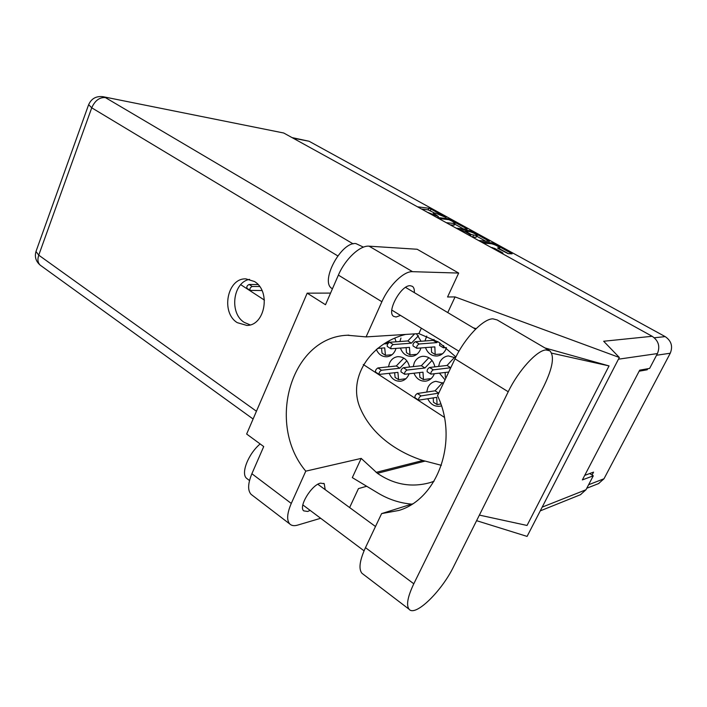 <?xml version="1.0" encoding="UTF-8"?>
<svg xmlns="http://www.w3.org/2000/svg" width="707" height="707" viewBox="0 0 707 707"><rect width="100%" height="100%" fill="white"/><g stroke="black" fill="none" stroke-linecap="round" stroke-linejoin="round"><path stroke-width="1.06" d="M434.885 366.845C433.126 359.766 429.052 356.248 422.68 356.284C418.942 356.814 416.158 358.917 414.337 362.594L413.206 366.615M413.993 373.278C416.458 378.899 420.418 381.524 425.861 381.135C429.396 380.516 432.048 378.448 433.815 374.931L434.266 373.835M376.301 349.382C378.581 354.481 382.169 356.947 387.083 356.761C390.715 356.266 393.437 354.18 395.248 350.513L395.982 348.471M426.745 336.081L424.951 340.977M425.499 347.65C427.779 353.403 431.685 356.187 437.226 355.992C441.018 355.453 443.855 353.314 445.746 349.576L446.453 347.711M443.43 383.238L435.83 381.303C432.286 381.939 429.635 383.998 427.903 387.489L426.692 392.076M427.779 398.801C430.519 404.369 434.628 406.834 440.125 406.216L441.433 405.871M409.574 367.021C407.851 360.093 403.9 356.637 397.741 356.664C394.082 357.168 391.36 359.244 389.575 362.894L388.479 366.809M389.221 373.376C391.598 378.934 395.434 381.541 400.745 381.206C404.218 380.605 406.817 378.563 408.549 375.063L409.026 373.879M455.494 357.813L448.273 355.904C444.464 356.452 441.628 358.582 439.763 362.293L438.587 366.42M439.436 373.181L445.048 379.827M400.957 338.043L399.915 341.525M400.427 348.109C402.637 353.792 406.428 356.549 411.828 356.381C415.539 355.868 418.314 353.756 420.161 350.045L420.904 348.038M498.85 248.908L499.266 248.033L497.542 247.971L498.426 248.67L508.112 253.627L512.124 253.84L494.052 243.694L491.833 242.837L481.184 241.953M499.266 248.033L499.761 247.901C498.205 246.213 495.439 244.834 491.471 243.756L483.234 243.084M501.555 253.194L503.013 253.221L502.111 252.505L494.644 248.387L491.1 247.423M456.218 228.175L467.168 229.289L466.558 228.6L447.929 218.719L436.749 217.429M292.035 137.591L309.065 141.25L665.181 336.612C671.341 340.827 673.029 346.368 670.263 353.226L603.999 478.763L598.546 483.597M433.064 214.088L433.497 213.143L435.477 213.152L446.09 217.491L431.031 209.095L428.857 208.247L417.448 206.789M433.497 213.143L438.428 216.589L427.152 212.144M471.534 232.161L471.843 231.498L469.642 230.65L458.719 229.554M471.843 231.498L489.5 241.405L478.63 240.539M468.405 234.901L470.897 235.069L470.058 234.397L465.268 231.755L460.717 230.659M645.951 369.063L647.205 369.779L647.753 368.745M647.205 369.779L639.137 371.21M592.042 475.024L593.553 472.135L584.733 475.369M396.132 341.799L394.833 338.273M421.08 341.26L416.476 333.757M240.725 284.674L264.445 300.122M363.257 364.494L444.358 417.324M434.593 213.046L428.133 209.846L421.478 209.007M463.438 228.909L454.742 224.128M450.094 224.799L453.638 225.171L454.38 223.553L455.078 223.403L452.524 221.388L448.972 219.683L438.702 218.516M454.38 223.553L446.223 222.661M453.638 225.171L454.336 225.029L455.061 223.447M476.925 236.332L485.665 241.14M476.748 235.678L477.287 235.546C475.784 233.92 473.063 232.568 469.13 231.489L465.568 231.207L471.189 234.503L476.748 235.678L475.988 237.313L477.278 235.581M471.816 236.783L472.665 237.013L473.425 235.369M475.988 237.313L472.665 237.013M508.404 253.645L499.389 248.696M549.1 350.38L497.136 319.926L492.912 318.83C483.164 318.716 464.632 338.026 454.999 358.847L437.527 395.69C458.834 440.09 438.296 498.735 398.942 510.436L381.612 513.6L365.475 547.642C359.651 560.465 358.476 569.011 361.949 573.28L363.168 574.208M544.178 385.536C552.768 367.569 554.642 355.992 549.807 350.796L545.937 349.938C536.86 350.363 518.434 370.565 508.227 391.758L413.798 583.788C407.639 596.788 406.074 605.272 409.088 609.24C415.256 617.184 441.822 591.123 453.717 566.422L544.178 385.536M247.538 479.046L246.584 478.321C240.61 473.504 248.228 453.956 260.149 443.943M331.892 288.465L332.431 288.801L331.892 288.465C319.767 281.598 341.34 241.29 355.992 243.623L363.451 247.15M414.32 292.61C414.541 289.543 413.904 287.457 412.411 286.353L410.29 285.716C401.037 284.762 386.181 312.176 393.64 316.347L396.061 317.028L400.498 315.41M325.193 489.651L324.248 483.747L320.563 483.137C311.628 484.719 298.248 506.76 303.718 510.869L307.686 511.461L310.161 510.401M254.379 281.483L245.965 278.894C227.292 277.745 220.496 312.582 237.269 322.657L246.831 325.423C265.09 325.733 271.152 290.992 254.379 281.483M250.137 324.875L244.26 322.401C229.077 313.289 232.85 282.164 249.571 279.362M252.284 495.262L251.082 494.343C247.574 490.419 247.848 483.553 251.886 473.734L291.275 503.437C287.024 513.379 286.529 520.228 289.782 523.984C291.593 525.725 294.2 526.105 297.62 525.115L320.669 518.284M283.719 133.004L103.134 96.718L283.719 133.004L652.163 336.285L603.663 341.251L619.332 357.477L455.069 296.922L447.558 296.984L458.675 273.07L412.543 271.674C403.909 270.984 389 285.434 381.886 301.73L338.388 275.111L325.494 304.735L307.183 293.158L246.646 434.036L263.72 446.559L251.886 473.734M338.388 275.111C345.149 259.08 360.084 245.17 369.089 246.177L412.543 271.674M458.675 273.07L417.174 249.262L369.089 246.177M381.886 301.73L366.085 336.903L418.871 333.607L438.773 342.232L455.909 356.964M421.363 328.207L418.871 333.607M455.069 296.922L447.761 312.574M479.381 515.103L527.042 525.46L609.045 365.917L544.92 347.932M476.138 328.64L473.354 327.854M366.668 486.257L358.44 488.617L349.629 507.555M619.332 357.477L527.086 536.41L476.598 520.679M367.233 486.602L366.597 486.407M434.027 481.264L430.386 482.536C411.748 487.795 394.091 484.719 377.405 473.31L361.197 458.401L305.778 471.154L291.275 503.437M361.197 458.401L352.316 477.623L377.971 493.062C388.55 499.416 399.791 503.101 411.686 504.126M542.181 507.131L585.979 489.757L593.288 475.82L589.7 473.549M585.979 489.757L580.447 494.714M652.163 336.285C658.535 340.677 660.285 346.439 657.422 353.571L649.636 368.409L639.685 370.159L582.356 479.912L593.288 475.82M366.085 336.903L347.278 335.242C290.895 337.363 265.92 424.006 305.778 471.154M330.558 293.096L307.183 293.158M405.65 334.438C369.708 343.257 346.863 378.987 360.597 409.017C373.667 438.685 403.096 454.177 422.848 460.487L441.38 465.321M551.619 353.138L609.045 365.917M412.42 503.897L381.612 513.6M259.637 286.529L252.258 286.485C250.26 287.387 249.553 288.695 250.137 290.391L261.997 290.55M258.011 284.55L249.156 284.47C247.158 285.372 246.451 286.671 247.035 288.376L247.097 288.412M443.634 345.52L443.36 347.773L446.338 347.614M439.922 342.957L439.542 345.423L443.36 347.773M418.473 335.737L411.377 343.178L393.242 344.556C391.325 345.679 390.547 347.084 390.918 348.772L409.441 347.376L410.007 354.923L416.874 354.287M406.083 347.65L406.481 352.705L410.007 354.923M414.594 333.881L407.815 340.96L389.628 342.268C387.701 343.39 386.932 344.795 387.312 346.483L387.356 346.518M411.377 343.178L407.815 340.96M450.783 367.728L433.329 369.841C431.447 371.034 430.651 372.465 430.934 374.136L448.742 372.041M445.145 372.465L445.322 377.202L446.073 377.671M454.628 357.265L447.054 365.448L429.564 367.463C427.673 368.647 426.878 370.079 427.178 371.749L427.222 371.776M450.757 367.755L447.054 365.448M406.852 360.8L399.817 368.223L381.497 370.256C379.597 371.387 378.819 372.775 379.173 374.418L397.908 372.359L398.571 379.668L405.898 378.731M394.647 372.748L395.089 377.414L398.571 379.668M403.803 358.078L396.309 365.97L377.927 367.94C376.027 369.063 375.249 370.45 375.603 372.103L375.656 372.129M399.817 368.223L396.309 365.97M442.547 382.664L435.061 390.803L438.72 393.154L421.072 395.911C419.207 397.113 418.411 398.527 418.685 400.153L436.723 397.352L437.076 404.59L440.788 403.944M433.232 397.917L433.453 402.248L437.076 404.59M435.061 390.803L417.351 393.499C415.486 394.692 414.691 396.106 414.965 397.732L415.018 397.758M437.757 341.614L436.82 342.612L419.136 343.991C417.227 345.149 416.441 346.571 416.777 348.277L434.832 346.863L435.194 354.525L442.423 353.827M431.323 347.164L431.579 352.272L435.194 354.525M434.036 339.448L433.17 340.367L415.424 341.684C413.507 342.824 412.72 344.256 413.074 345.962L416.777 348.277M436.82 342.612L433.17 340.367M389.389 340.827L386.588 343.726L383.919 343.92M377.467 348.445L384.705 347.871L385.465 355.321L391.996 354.728M381.506 348.118L382.036 353.129L385.465 355.321M386.588 343.726L385.448 343.001M432.039 360.411L424.951 367.993L407.064 370.053C405.173 371.21 404.386 372.624 404.704 374.277L422.989 372.191L423.449 379.588L431.164 378.563M419.569 372.607L419.878 377.308L423.449 379.588M428.884 357.671L421.345 365.713L403.397 367.702C401.496 368.86 400.71 370.265 401.037 371.926L401.09 371.962M424.951 367.993L421.345 365.713M309.065 141.25L293.007 138.13M654.302 337.769L665.181 336.612M670.263 353.226L656.547 355.25M588.604 484.746L603.999 478.763M428.133 209.846L428.857 208.247M430.316 210.695L431.031 209.095M447.566 219.524L447.929 218.719M466.284 229.201L466.558 228.6M488.351 241.37L488.652 240.725M470.305 235.952L470.694 235.113M469.245 231.498L469.642 230.65M470.897 235.069L471.189 234.503M492.152 248.007L492.381 247.521M494.273 249.173L494.644 248.387M501.784 253.203L502.111 252.505M491.409 243.747L491.833 242.837M493.733 244.366L494.052 243.694M510.905 253.813L511.232 253.133M337.76 255.881L91.733 107.809L38.744 255.165L256.438 411.244M657.422 353.571L618.448 359.191M88.64 104.654L91.733 107.809C94.95 100.597 99.501 97.186 105.37 97.575L353.138 243.88M422.848 460.487L376.097 472.382M424.88 461.141L377.405 473.31M40.873 265.638L40.264 265.196C37.816 262.924 37.303 259.584 38.744 255.165L35.977 251.489C34.466 256.897 35.898 261.457 40.264 265.196L253.106 419.012M36.11 251.126L88.561 104.875C91.309 98.582 96.17 95.86 103.134 96.718M330.381 293.493L329.798 293.122M365.475 547.642L413.798 583.788M454.999 358.847L508.227 391.758M252.258 286.485L249.156 284.47M393.242 344.556L389.628 342.268M433.329 369.841L429.564 367.463M381.497 370.256L377.927 367.94M421.072 395.911L417.351 393.499M419.136 343.991L415.424 341.684M407.064 370.053L403.397 367.702M598.9 483.464L586.775 488.237M465.303 231.772L465.568 231.207M499.204 249.094L499.752 247.936M246.584 478.321L249.509 480.539M324.248 483.747L323.709 483.349M458.967 351.264L391.811 310.081M364.043 550.824L302.843 504.913M375.497 526.512L317.841 484.268M475.581 329.188L405.562 287.387M348.869 335.145L347.278 335.242M540.245 510.878L580.809 494.573M251.082 494.343L289.782 523.984M361.949 573.28L409.088 609.24M250.137 290.391L247.035 288.376M390.918 348.772L387.312 346.483M430.934 374.136L427.178 371.749M379.173 374.418L375.603 372.103M418.685 400.153L414.965 397.732M404.704 374.277L401.037 371.926"/></g></svg>
